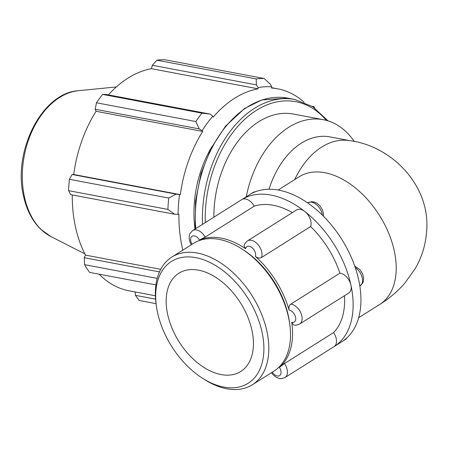 <?xml version="1.0" encoding="UTF-8"?>
<svg xmlns="http://www.w3.org/2000/svg" width="449" height="449" viewBox="0 0 449 449"><rect width="100%" height="100%" fill="white"/><g stroke="black" fill="none" stroke-linecap="round" stroke-linejoin="round"><path stroke-width="0.67" d="M261.548 257.49A11.32 7.089 -122.2 0 0 258.035 244.671A11.32 7.089 -122.2 0 0 247.478 240.894L296.559 209.947A11.32 7.089 57.8 0 1 304.798 211.485A11.32 7.089 57.8 0 1 310.629 226.543L261.548 257.49C259.55 258.433 257.502 258.08 255.397 256.43A75.477 47.257 57.8 0 1 289.094 310.147C288.527 307.537 289.094 305.533 290.812 304.141A11.32 7.089 -122.2 0 1 300.819 312.869A11.32 7.089 -122.2 0 1 299.657 323.987C296.901 325.205 294.819 325.48 293.416 324.807L291.732 322.348A75.477 47.257 57.8 0 1 279.385 367.377L284.475 363.544L333.556 332.602A11.32 7.089 57.8 0 1 334.045 346.634A11.32 7.089 57.8 0 1 334.022 346.645M205.165 237.111A11.32 7.089 -122.2 0 0 192.677 230.55L241.758 199.603A11.32 7.089 57.8 0 1 241.781 199.592A11.32 7.089 57.8 0 1 254.246 206.164L205.165 237.111L199.496 240.024A75.477 47.257 57.8 0 1 245.541 248.718L244.054 246.103C244.071 244.559 245.216 242.819 247.478 240.894M202.061 377.957L203.981 379.197A75.477 47.257 -122.2 0 0 252.349 384.754L274.03 371.087A75.477 47.257 -122.2 0 0 289.869 325.048L289.605 323.016A72.356 45.304 -122.2 0 0 288.37 315.866A72.356 45.304 -122.2 0 0 243.611 250.065L241.893 248.954A75.477 47.257 -122.2 0 0 193.525 243.397L171.844 257.069A75.477 47.257 -122.2 0 0 156.005 303.103L156.297 305.376A71.992 45.08 57.8 0 1 198.727 258.287A71.992 45.08 57.8 0 1 262.07 332.226A71.992 45.08 57.8 0 1 202.061 377.957A71.992 45.08 57.8 0 1 156.297 305.376M333.556 332.602A75.477 47.257 -122.2 0 0 344.462 295.734M290.812 304.141L339.893 273.194A75.477 47.257 -122.2 0 0 310.629 226.543M292.355 212.602A75.477 47.257 -122.2 0 0 254.246 206.164M334.034 346.639A86.797 54.346 -122.2 0 0 334.191 346.538A86.797 54.346 -122.2 0 0 350.922 285.014A11.32 7.089 57.8 0 1 348.738 293.04L299.657 323.987M339.893 273.194A11.32 7.089 57.8 0 1 350.922 285.014A86.797 54.346 -122.2 0 0 304.798 211.485A86.797 54.346 -122.2 0 0 241.781 199.592A86.797 54.346 -122.2 0 0 241.613 199.698A86.797 54.346 -122.2 0 0 241.45 199.799M341.835 341.723A86.797 54.346 -122.2 0 0 342.003 341.616A86.797 54.346 -122.2 0 0 358.734 280.092A86.797 54.346 -122.2 0 0 312.611 206.562A86.797 54.346 -122.2 0 0 249.588 194.664A86.797 54.346 -122.2 0 0 249.419 194.771L241.613 199.698M269.046 189.259A75.477 50.855 -79.3 0 1 329.948 136.894L350.388 140.756C392.308 146.267 431.248 186.453 426.55 232.285C425.478 245.216 421.757 257.226 415.398 268.317L404.667 283.375C397.365 291.631 389.053 298.658 379.731 304.444A75.477 47.257 57.8 0 0 392.74 244.8A75.477 47.257 57.8 0 0 299.225 176.754L278.161 190.034M270.27 84.086L264.091 78.48A121.533 81.886 100.7 0 0 256.239 78.94L256.368 84.9L258.102 87.622A114.237 76.975 -79.3 0 1 271.718 86.825L270.27 84.086M258.102 87.622L258.085 88.818A113.025 76.156 100.7 0 0 213.253 117.082L212.787 116.196L210.087 114.08L201.955 113.165A121.533 81.886 100.7 0 0 195.815 121.527L199.21 128.891L202.134 130.693A114.237 76.975 -79.3 0 1 212.787 116.196M202.134 130.693L202.712 131.428A113.025 76.156 100.7 0 0 180.352 194.63L176.126 194.131L168.74 198.048A121.533 81.886 100.7 0 0 167.904 209.419L174.65 214.257L178.085 214.285A114.237 76.975 -79.3 0 1 179.533 194.574M178.085 214.285L178.921 214.128A113.025 76.156 100.7 0 0 182.827 250.144M304.164 102.243A113.025 76.156 100.7 0 0 277.589 88.801A113.025 76.156 100.7 0 0 271.555 88.026L271.718 86.825M194.995 229.091A91.147 61.418 -79.3 0 1 211.95 146.615M258.085 88.818L151.442 68.686L152.351 65.268L256.368 84.9M256.239 78.94L156.897 60.188L152.351 65.268M314.856 108.125A121.533 81.886 100.7 0 0 313.789 106.598L313.396 107.12M313.789 106.598L312.077 106.278M155.915 284.902L89.525 272.369A121.533 81.886 -79.3 0 1 84.564 264.657L157.206 278.374M167.904 209.419L68.568 190.662L70.633 194.625L174.65 214.257M202.712 131.428L96.069 111.301L95.194 109.253L199.21 128.891M195.815 121.527L96.473 102.776L95.194 109.253M159.462 271.898L84.272 257.704L84.564 264.657M160.72 269.31L85.49 255.111A113.025 76.156 -79.3 0 1 75.432 226.728A113.025 76.156 -79.3 0 1 72.267 194.933M84.272 257.704L85.49 255.111M68.568 190.662A121.533 81.886 -79.3 0 1 69.404 179.297L168.74 198.048M176.126 194.131L72.109 174.493L69.404 179.297M72.109 174.493L73.709 174.498A113.025 76.156 -79.3 0 1 96.069 111.301M96.473 102.776A121.533 81.886 -79.3 0 1 102.619 94.413L201.955 113.165M210.087 114.08L106.071 94.447L102.619 94.413M108.422 94.891A113.025 76.156 -79.3 0 1 151.442 68.686M156.897 60.188A121.533 81.886 -79.3 0 1 164.749 59.728L264.091 78.48M155.595 299.141L135.424 295.335L139.218 300.493L156.078 303.676M135.424 295.335L135.082 291.94M155.405 295.773L129.015 290.795A113.025 76.156 -79.3 0 1 99.122 274.182M180.352 194.63L73.709 174.498M213.859 217.193A91.147 61.418 -79.3 0 1 293.438 114.052L323.308 119.692A91.147 61.418 -79.3 0 1 354.283 141.553M246.26 196.763A91.147 61.418 -79.3 0 1 323.308 119.692M252.349 384.754A75.477 47.257 -122.2 0 0 266.897 331.255A75.477 47.257 -122.2 0 0 226.689 267.239A75.477 47.257 -122.2 0 0 171.844 257.069M289.869 325.048A75.477 47.257 -122.2 0 0 288.578 317.589A75.477 47.257 -122.2 0 0 241.893 248.954M251.956 330.318A58.056 36.352 -122.2 0 0 221.026 281.074A58.056 36.352 -122.2 0 0 178.837 273.25A58.056 36.352 -122.2 0 0 179.05 341.751A58.056 36.352 -122.2 0 0 240.765 371.469A58.056 36.352 -122.2 0 0 251.956 330.318M307.688 202.931L307.891 202.802A11.32 7.089 57.8 0 1 316.601 204.727A11.32 7.089 57.8 0 1 322.348 215.127M355.266 267.587A11.32 7.089 57.8 0 1 362.107 277.252A11.32 7.089 57.8 0 1 360.07 285.895L362.741 282.926L363.37 281.248L363.623 277.796L362.612 273.834L360.047 269.737L354.744 266.072M346.948 337.828A11.32 7.089 57.8 0 1 345.376 339.489L347.734 337.081M249.577 194.675L253.09 192.458A11.32 7.089 57.8 0 1 255.475 191.745M279.385 367.377A6.791 4.254 57.8 0 1 279.637 375.583A6.791 4.254 57.8 0 1 272.341 372.154M271.499 372.681L272.947 374.623L276.214 377.34L279.413 378.558L281.186 378.703L284.963 377.575A11.32 7.089 -122.2 0 0 284.475 363.544M289.094 310.147A6.791 4.254 57.8 0 1 295.565 317.224A6.791 4.254 57.8 0 1 291.732 322.348M245.541 248.718A6.791 4.254 57.8 0 1 251.85 247.528A6.791 4.254 57.8 0 1 255.397 256.43M192.127 244.278A6.791 4.254 57.8 0 1 192.194 236.208A6.791 4.254 57.8 0 1 199.496 240.024M294.724 179.594A75.477 50.855 -79.3 0 1 350.388 140.756M195.764 228.603A105.734 71.245 -79.3 0 1 287.635 98.118L261.84 99.942L244.593 108.501L225.449 126.236L211.21 148.035L200.995 173.656L195.534 201.275L195.192 228.962M328.124 120.904L312.796 106.733L294.696 99.448A105.734 71.245 100.7 0 0 202.493 224.36M205.255 222.62A103.736 69.898 -79.3 0 1 247.551 116.83A103.736 69.898 -79.3 0 1 326.356 120.388M24.437 196.898A75.628 50.956 -79.3 0 1 78.373 90.709C41.92 92.752 12.594 151.476 23.533 196.067C26.586 209.992 32.362 221.099 40.87 229.383L50.849 236.522A75.628 50.956 -79.3 0 1 24.437 196.898M307.891 202.802L311.651 201.68L314.255 202.016L316.685 203.066L319.946 205.805L322.455 209.773L323.521 213.887L323.471 216.238M342.16 341.515L345.376 339.489M253.09 192.458L256.575 191.347M191.285 244.812L190.146 242.634L189.13 238.677L189.377 235.22L190.039 233.458L192.677 230.55M284.963 377.575L334.045 346.634M358.667 317.724L379.731 304.444M294.696 99.448L287.635 98.118M277.589 88.801L271.606 87.667M50.849 236.522L84.85 253.87M78.373 90.709L116.358 86.949M342.003 341.616L334.191 346.538"/></g></svg>
